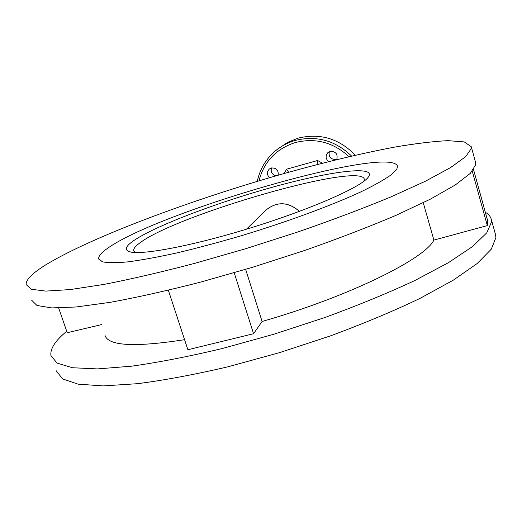 <?xml version="1.0" encoding="UTF-8"?>
<svg xmlns="http://www.w3.org/2000/svg" width="522" height="522" viewBox="0 0 522 522"><rect width="100%" height="100%" fill="white"/><g stroke="black" fill="none" stroke-linecap="round" stroke-linejoin="round"><path stroke-width="0.78" d="M396.916 168.9L391.011 174.948C384.009 179.888 373.759 185.63 360.265 192.161C330.817 205.746 286.878 221.935 241.464 235.69C218.894 242.293 197.492 248.002 177.265 252.831C158.238 257.013 141.873 260.021 128.171 261.842C116.282 262.957 107.656 262.931 102.279 261.763L98.691 258.631C98.456 255.924 101.646 252.322 108.256 247.833C160.404 211.11 389.98 144.842 397.483 166.14L396.916 168.9L391.011 174.948C384.009 179.888 373.759 185.63 360.265 192.161C330.817 205.746 286.878 221.935 241.464 235.69C218.894 242.293 197.492 248.002 177.265 252.831C158.238 257.013 141.873 260.021 128.171 261.842C116.282 262.957 107.656 262.931 102.279 261.763L98.691 258.631C98.456 255.924 101.646 252.322 108.256 247.833C160.404 211.11 389.98 144.842 397.483 166.14L396.916 168.9M278.167 175.216C278.611 170.139 276.308 167.732 271.244 167.993L269.332 168.991C266.677 171.888 266.762 174.792 269.587 177.702M337.016 159.008L336.031 159.386C330.635 159.556 328.403 156.985 329.343 151.68M336.736 159.615C338.047 154.062 335.835 151.321 330.113 151.406L327.699 152.815C325.284 156.019 325.63 158.942 328.729 161.592M351.587 156.078C335.294 140.431 316.449 135.231 295.06 140.477C288.581 142.356 282.676 145.305 277.352 149.325L287.609 142.382L298.016 138.167C320.058 132.849 339.15 138.532 355.306 155.223M495.476 234.469L495.9 237.647L491.287 249.19L477.212 263.499L453.324 280.144L419.956 298.421C393.353 311.151 363.527 323.633 330.478 335.881L279.283 352.715L227.977 366.796C194.745 374.548 164.593 380.179 137.521 383.69L103.239 385.908L78.137 384.166L62.575 378.926L56.265 370.803M485.329 212.271C488.54 214.137 490.523 216.46 491.274 219.253L491.554 221.909L486.758 232.858L472.482 246.593L448.365 262.71L414.768 280.555C388.009 293.038 358.046 305.363 324.867 317.52L273.508 334.341L222.091 348.572C188.814 356.5 158.655 362.372 131.609 366.183L97.412 368.91L72.441 367.736L57.048 363.097L50.934 355.56C50.027 348.794 55.286 340.696 66.718 331.268M45.551 264.98C91.5 236.929 191.822 199.717 283.87 173.591C323.96 162.375 360.748 153.572 394.227 147.178C415.205 143.576 433.123 141.397 447.974 140.646L464.319 141.919L471.255 146.728L471.307 148.555L465.644 156.685L450.388 167.686L425.221 181.317L390.547 197.081C363.064 208.428 332.429 219.964 298.643 231.703L246.521 248.459L194.589 263.395C161.115 272.158 130.918 279.159 103.995 284.412L70.189 289.573L45.851 291.1L31.281 289.266L26.1 284.523C25.963 279.629 32.449 273.11 45.551 264.98M475.575 162.388L475.744 164.639L470.276 173.395L455.236 185.003L430.304 199.182L395.865 215.403C368.545 227.005 338.054 238.717 304.404 250.547L252.446 267.323L200.631 282.102C167.197 290.676 137.005 297.429 110.057 302.362L76.16 306.988L51.685 307.915L36.931 305.461L31.548 300.098M473.532 169.604L487.574 220.382L487.326 225.595L433.906 240.087C425.065 258.768 348.637 296.764 262.096 321.474L245.66 269.372M433.906 240.087L423.244 202.732M262.096 321.474L253.561 333.734L234.208 272.752M253.561 333.734L187.874 349.727L168.358 290.258M184.573 339.678C133.913 347.522 107.343 345.91 104.87 334.837M101.398 324.645L67.221 332.723L58.673 308M487.326 225.595L472.273 171.223M276.262 175.764C272.04 174.713 270.461 172.103 271.525 167.927M284.262 173.48L286.539 169.213L288.659 172.24M286.539 169.213L317.611 160.495L317.043 164.58M368.728 176.606L367.344 178.283C358.053 188.435 308.73 209.955 250.906 227.833C193.088 245.751 141.606 255.434 129.802 251.813C124.288 250.097 125.397 246.501 133.123 241.033C154.329 226.228 216.167 202.817 272.327 187.261C328.455 171.627 375.827 165.063 368.728 176.606M363.906 181.245L364.304 179.157C360.428 161.722 176.743 214.692 139.889 242.88C135.531 246.051 133.469 248.602 133.691 250.547L135.355 252.524M349.009 156.678C333.33 142.278 315.418 137.573 295.276 142.552C276.118 148.835 264.015 161.598 258.971 180.84M317.611 160.495L322.433 163.19M299.413 211.371C288.183 201.707 277.012 201.283 265.9 210.092L246.436 229.204M98.691 258.631L99.004 259.558M277.352 149.325C266.768 157.592 260.073 168.267 257.261 181.356M495.567 234.815L491.274 219.253M475.646 162.629L471.255 146.728M132.294 252.283L129.802 251.813M133.913 251.219L133.691 250.547M265.9 210.092C277.065 201.251 288.255 201.675 299.465 211.351"/></g></svg>
